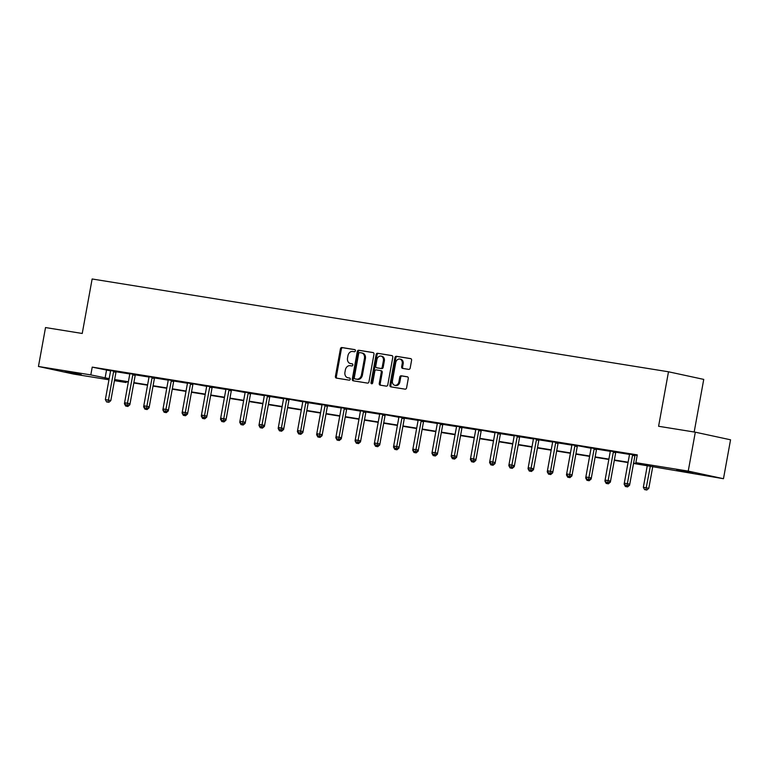 <?xml version="1.0" encoding="UTF-8"?>
<svg xmlns="http://www.w3.org/2000/svg" width="769" height="769" viewBox="0 0 769 769"><rect width="100%" height="100%" fill="white"/><g stroke="black" fill="none" stroke-linecap="round" stroke-linejoin="round"><path stroke-width="1.15" d="M355.403 350.808A1.086 0.856 -77.8 0 0 354.759 349.607L341.907 347.53A1.557 1.221 -77.8 0 0 340.417 348.866L335.419 376.377A1.557 1.221 -77.8 0 0 336.351 378.098L349.203 380.165A1.086 0.856 -77.8 0 0 349.587 378.021L347.924 377.762A4.97 3.922 -77.8 0 1 347.771 377.723A4.97 3.922 -77.8 0 1 344.945 372.244L345.358 369.956A4.97 3.922 -77.8 0 1 350.126 365.688L351.789 365.957A1.086 0.856 -77.8 0 0 352.173 363.814L350.51 363.545A4.97 3.922 -77.8 0 1 350.347 363.516A4.97 3.922 -77.8 0 1 347.53 358.037L347.944 355.739A4.97 3.922 -77.8 0 1 352.702 351.471L354.365 351.741A1.086 0.856 -77.8 0 0 355.403 350.808M692.859 473.156L676.797 470.022L692.859 473.156M81.264 374.676L65.202 371.542L81.264 374.676M408.704 369.38A1.557 1.221 -77.8 0 0 410.185 368.043L411.588 360.325A1.557 1.221 -77.8 0 0 410.656 358.604L396.391 356.307A1.557 1.221 -77.8 0 0 394.901 357.643L389.902 385.144A1.557 1.221 -77.8 0 0 390.835 386.865L405.1 389.162A1.557 1.221 -77.8 0 0 406.59 387.836L408.281 378.511A1.557 1.221 -77.8 0 0 407.349 376.791L401.245 375.801A1.557 1.221 -77.8 0 0 399.755 377.137L398.919 381.76A4.153 3.278 -77.8 0 1 394.805 385.298A4.153 3.278 -77.8 0 1 392.45 380.722L395.737 362.612A4.153 3.278 -77.8 0 1 399.851 359.075A4.153 3.278 -77.8 0 1 402.206 363.65L401.658 366.669A1.557 1.221 -77.8 0 0 402.591 368.389L408.704 369.38M108.958 379.771L73.689 374.09L38.45 366.477L45.525 327.556L82.235 333.467L92.136 278.984L668.492 371.783L658.591 426.276L695.311 432.188L688.236 471.099L723.475 478.712L633.531 463.447M38.45 366.477L90.809 374.907L109.169 378.646M633.589 463.092L650.161 465.754L635.876 462.669L637.29 454.883L92.222 367.121L90.809 374.907M635.876 462.669L688.236 471.099M373.974 354.269A1.557 1.221 -77.8 0 0 373.052 352.548L358.777 350.251A1.557 1.221 -77.8 0 0 357.287 351.587L352.289 379.088A1.557 1.221 -77.8 0 0 353.221 380.809L367.495 383.106A1.557 1.221 -77.8 0 0 368.976 381.78L373.974 354.269M377.579 353.279L391.854 355.576A1.557 1.221 -77.8 0 1 392.786 357.297L387.787 384.808A1.557 1.221 -77.8 0 1 386.298 386.134L380.194 385.154A1.557 1.221 -77.8 0 1 379.261 383.433L381.289 372.273A1.557 1.221 -77.8 0 0 380.357 370.552L376.301 369.899A1.557 1.221 -77.8 0 0 374.82 371.235L372.705 382.847A1.086 0.856 -77.8 0 1 371.014 382.578L376.099 354.615A1.557 1.221 -77.8 0 1 377.579 353.279L392.152 355.682M694.176 432.005L703.741 379.396L668.492 371.783M92.222 367.121L110.534 370.86M116.138 371.763L129.759 373.955M135.363 374.859L148.975 377.05M154.579 377.954L168.2 380.146M173.804 381.049L187.415 383.241M193.211 383.789L206.64 386.336M212.244 387.23L225.855 389.422M231.652 389.979L245.08 392.517M250.684 393.42L264.296 395.612M269.9 396.516L283.521 398.707M289.307 399.265L302.736 401.803M308.34 402.706L321.951 404.898M327.565 405.801L341.176 407.993M346.781 408.897L360.392 411.088M366.006 411.992L379.617 414.183M385.404 414.731L398.832 417.279M404.446 418.182L418.057 420.374M423.661 421.277L437.273 423.469M442.886 424.373L456.498 426.564M462.102 427.468L475.713 429.66M481.509 430.207L494.938 432.755M500.542 433.658L514.153 435.85M519.767 436.754L533.378 438.945M538.982 439.849L552.594 442.04M558.207 442.944L571.819 445.136M577.606 445.684L591.034 448.231M596.638 449.125L610.259 451.326M615.863 452.22L629.475 454.412M635.271 454.969L637.145 455.652M116.273 371.504L110.505 370.562M135.498 374.599L129.721 373.647M154.713 377.694L148.946 376.743M173.938 380.79L168.161 379.838M193.154 383.885L187.386 382.933M212.379 386.98L206.601 386.028M231.594 390.075L225.826 389.124M250.819 393.17L245.042 392.219M270.034 396.266L264.267 395.314M289.259 399.361L283.482 398.409M308.475 402.456L302.707 401.505M327.7 405.551L321.923 404.6M346.915 408.647L341.148 407.695M366.14 411.742L360.363 410.79M385.356 414.837L379.588 413.885M404.581 417.932L398.803 416.981M423.796 421.028L418.028 420.076M443.011 424.113L437.244 423.171M462.236 427.208L456.469 426.266M481.452 430.304L475.684 429.362M500.677 433.399L494.909 432.457M519.892 436.494L514.125 435.542M539.117 439.589L533.35 438.638M558.332 442.684L552.565 441.733M577.557 445.78L571.79 444.828M596.773 448.875L591.005 447.923M615.998 451.97L610.23 451.019M635.213 455.065L629.446 454.114M695.311 432.188L730.55 439.801L723.475 478.712M126.193 381.76L126.058 382.52L114.446 380.655M114.562 380.04L126.058 382.52M628.042 462.563L614.306 460.352M608.817 459.468L595.091 457.257L591.15 479.01L589.141 480.731L586.958 480.327L589.141 480.731M589.602 456.373L575.866 454.162L571.925 475.915L569.925 477.636L567.733 477.232L569.925 477.636M570.387 453.277L556.65 451.067L552.709 472.82L550.7 474.54L548.518 474.137L550.7 474.54M551.162 450.182L537.425 447.971L533.484 469.724L531.485 471.445L529.293 471.041L531.485 471.445M531.946 447.087L518.21 444.876L514.269 466.639L512.26 468.359L510.078 467.946L512.26 468.359M512.721 443.992L498.985 441.781L495.044 463.544L493.044 465.264L490.853 464.861L493.044 465.264M493.506 440.897L479.769 438.686M474.281 437.801L460.544 435.59M455.065 434.716L441.329 432.495M435.84 431.62L422.104 429.4M416.625 428.525L402.889 426.314L398.948 448.067L396.939 449.788L394.757 449.384L396.939 449.788M397.4 425.43L383.664 423.219L379.732 444.972L377.723 446.693L375.541 446.289L377.723 446.693M378.185 422.335L364.448 420.124L360.507 441.877L358.498 443.598L356.316 443.194L358.498 443.598M358.96 419.24L345.223 417.029L341.292 438.782L339.283 440.502L337.101 440.099L339.283 440.502M339.744 416.144L326.008 413.933L322.067 435.687L320.058 437.407L317.876 437.003L320.058 437.407M320.519 413.049L306.783 410.838L302.851 432.591L300.842 434.312L298.66 433.908L300.842 434.312M301.304 409.954L287.568 407.743L283.626 429.496L281.617 431.217L279.435 430.813L281.617 431.217M282.079 406.859L268.343 404.648M262.863 403.763L249.127 401.553M243.638 400.668L229.902 398.457M224.423 397.573L210.687 395.362L206.746 417.115L204.737 418.836L202.555 418.432L204.737 418.836M205.198 394.478L191.462 392.267L187.53 414.02L185.521 415.741L183.339 415.337L185.521 415.741M185.983 391.383L172.246 389.172L168.305 410.925L166.296 412.645L164.114 412.242L166.296 412.645M166.758 388.287L153.021 386.076L149.09 407.83L147.081 409.55L144.899 409.146L147.081 409.55M147.542 385.192L133.806 382.981L129.865 404.744L127.865 406.465L125.674 406.051L127.865 406.465M128.317 382.097L114.581 379.886M114.648 379.53L128.385 381.741M133.873 382.626L147.61 384.836M153.089 385.721L166.825 387.932M172.314 388.816L186.05 391.027M191.529 391.911L205.265 394.122M210.754 395.006L224.49 397.217M229.969 398.102L243.706 400.313M249.194 401.197L262.931 403.408M268.41 404.292L282.146 406.503M287.635 407.387L301.361 409.598M306.85 410.483L320.586 412.693M326.075 413.578L339.802 415.789M345.291 416.673L359.027 418.884M364.506 419.768L378.242 421.979M383.731 422.854L397.467 425.074M402.946 425.949L416.683 428.17M422.171 429.044L435.908 431.255M441.387 432.14L455.123 434.35M460.612 435.235L474.348 437.446M479.827 438.33L493.563 440.541M499.052 441.425L512.788 443.636M518.268 444.52L532.004 446.731M537.493 447.616L551.229 449.827M556.708 450.711L570.444 452.922M575.933 453.806L589.669 456.017M595.148 456.901L608.885 459.112M614.373 459.997L628.11 462.207M106.516 370.206L105.103 377.992M351.145 363.679A4.97 3.922 -77.8 0 0 351.298 363.718A4.97 3.922 -77.8 0 0 351.462 363.756L350.51 363.545M352.423 363.91L351.462 363.756M348.559 377.896A4.97 3.922 -77.8 0 0 348.722 377.935A4.97 3.922 -77.8 0 0 348.876 377.964L347.924 377.762M349.837 378.117L348.876 377.964M355.009 349.693L342.859 347.742A1.557 1.221 -77.8 0 0 341.369 349.078L336.37 376.579A1.557 1.221 -77.8 0 0 337.005 378.204M373.349 352.654L359.729 350.453A1.557 1.221 -77.8 0 0 358.239 351.789L353.24 379.3A1.557 1.221 -77.8 0 0 353.875 380.915M359.719 352.606A1.086 0.856 -77.8 0 0 358.681 353.538L354.288 377.685A1.086 0.856 -77.8 0 0 354.942 378.886L356.691 379.165A4.97 3.922 -77.8 0 0 361.449 374.907L364.448 358.402A4.97 3.922 -77.8 0 0 361.632 352.913A4.97 3.922 -77.8 0 0 361.468 352.884L359.719 352.606M355.826 379.079A1.086 0.856 -77.8 0 0 355.893 379.088L354.942 378.886M361.795 352.952L362.42 353.096A4.97 3.922 -77.8 0 1 362.584 353.125A4.97 3.922 -77.8 0 1 365.41 358.604L362.41 375.109A4.97 3.922 -77.8 0 1 357.652 379.377L355.893 379.088M380.453 370.571L381.309 370.764A1.557 1.221 -77.8 0 1 382.241 372.484L380.213 383.635A1.557 1.221 -77.8 0 0 380.847 385.259M378.531 353.48A1.557 1.221 -77.8 0 0 377.05 354.817L371.965 382.779A1.086 0.856 -77.8 0 0 372.148 383.693M383.395 360.699A4.153 3.278 -77.8 0 0 381.03 356.114A4.153 3.278 -77.8 0 0 376.916 359.661L375.762 366.044A1.557 1.221 -77.8 0 0 376.695 367.765L380.742 368.418A1.557 1.221 -77.8 0 0 382.231 367.082L383.395 360.699L384.346 360.911A4.153 3.278 -77.8 0 0 381.982 356.326L381.03 356.114M377.541 367.947A1.557 1.221 -77.8 0 0 377.646 367.967L376.695 367.765M384.346 360.911L383.183 367.284A1.557 1.221 -77.8 0 1 381.693 368.62L377.646 367.967M399.851 359.075L400.803 359.277A4.153 3.278 -77.8 0 1 403.158 363.862L402.61 366.88A1.557 1.221 -77.8 0 0 403.244 368.495M394.805 385.298L395.756 385.509A4.153 3.278 -77.8 0 0 399.87 381.962L398.919 381.76M407.657 376.887L402.197 376.012A1.557 1.221 -77.8 0 0 400.707 377.348L399.87 381.962M410.954 358.71L397.342 356.508A1.557 1.221 -77.8 0 0 395.852 357.845L390.854 385.356A1.557 1.221 -77.8 0 0 391.488 386.97M129.711 373.542L129.74 373.782A1.586 1.25 -77.8 0 1 129.721 374.378L124.405 403.725L125.203 403.86M129.048 404.561L129.865 404.744M127.183 405.301L126.904 406.253M125.674 406.051L124.405 403.725M113.899 370.994L113.783 371.206A1.586 1.25 -77.8 0 0 113.581 371.773L108.439 400.111L105.353 399.611L110.505 371.283A1.586 1.25 -77.8 0 0 110.525 370.687L110.486 370.447M116.33 371.408L116.157 371.725A1.586 1.25 -77.8 0 0 115.965 372.292L110.813 400.62L108.439 400.111L107.862 402.139L106.622 401.937L107.862 402.139M108.814 402.341L110.813 400.62M105.353 399.611L106.622 401.937M143.803 405.821L143.63 406.82L144.428 406.955M148.273 407.657L149.09 407.83M146.398 408.397L146.129 409.348M144.899 409.146L143.63 406.82M168.151 379.732L168.18 379.973A1.586 1.25 -77.8 0 1 168.161 380.568L162.845 409.915L163.643 410.05M167.488 410.752L168.305 410.925M165.623 411.492L165.345 412.444M164.114 412.242L162.845 409.915M125.847 405.032L128.029 405.436L125.847 405.032L124.578 402.706L130.038 403.715L135.19 375.387A1.586 1.25 -77.8 0 1 135.382 374.82L135.546 374.503M133.114 374.09L132.999 374.301A1.586 1.25 -77.8 0 0 132.806 374.868L127.077 405.234M128.029 405.436L130.038 403.715M152.329 377.185L152.224 377.396A1.586 1.25 -77.8 0 0 152.022 377.964L146.879 406.301L143.793 405.801L148.946 377.473A1.586 1.25 -77.8 0 0 148.965 376.877L148.926 376.637M154.771 377.598L154.598 377.915A1.586 1.25 -77.8 0 0 154.406 378.483L149.253 406.811L146.879 406.301L146.302 408.329L145.062 408.128L146.302 408.329M147.254 408.531L149.253 406.811M143.793 405.801L145.062 408.128M187.367 382.827L187.405 383.068A1.586 1.25 -77.8 0 1 187.386 383.654L182.07 413.011L182.868 413.145M186.713 413.847L187.53 414.02M184.839 414.587L184.57 415.539M183.339 415.337L182.07 413.011M201.468 415.106L201.286 416.106L202.084 416.24M205.929 416.942L206.746 417.115M204.064 417.682L203.785 418.634M202.555 418.432L201.286 416.106M225.154 420.037L225.971 420.21L229.921 398.457M220.684 418.201L220.501 419.201L221.309 419.336M221.78 421.527L223.962 421.931L221.78 421.527L220.501 419.201M223.279 420.778L223.01 421.729M225.971 420.21L223.962 421.931M164.287 411.223L166.469 411.626L164.287 411.223L163.018 408.897L168.478 409.906L173.631 381.578A1.586 1.25 -77.8 0 1 173.823 381.011L173.986 380.693M171.554 380.28L171.439 380.492A1.586 1.25 -77.8 0 0 171.247 381.059L165.518 411.425M166.469 411.626L168.478 409.906M183.503 414.318L182.234 411.992L187.694 413.001L192.846 384.673A1.586 1.25 -77.8 0 1 193.038 384.106L190.664 383.587A1.586 1.25 -77.8 0 0 190.462 384.154L185.319 412.492L184.743 414.52L183.503 414.318L184.743 414.52M185.694 414.722L187.694 413.001M209.995 386.471L209.879 386.682A1.586 1.25 -77.8 0 0 209.687 387.249L204.535 415.587L201.459 415.087L206.601 386.749A1.586 1.25 -77.8 0 0 206.621 386.153L206.592 385.923M212.427 386.884L212.263 387.201A1.586 1.25 -77.8 0 0 212.071 387.768L206.919 416.096L204.535 415.587L203.958 417.615L202.728 417.413L203.958 417.615M204.91 417.817L206.919 416.096M201.459 415.087L202.728 417.413M244.369 423.133L245.186 423.306L249.137 401.553M239.909 421.297L239.726 422.296L240.524 422.421M240.995 424.623L243.177 425.026L240.995 424.623L239.726 422.296M242.504 423.873L242.225 424.824M245.186 423.306L243.177 425.026M229.21 389.556L229.104 389.777A1.586 1.25 -77.8 0 0 228.902 390.344L223.76 418.682L220.674 418.182L225.826 389.845A1.586 1.25 -77.8 0 0 225.846 389.249L225.807 389.008M229.104 389.777L231.479 390.296A1.586 1.25 -77.8 0 0 231.286 390.863L226.134 419.192L223.76 418.682L223.183 420.71L221.943 420.508L223.183 420.71M224.135 420.912L226.134 419.192M220.674 418.182L221.943 420.508M263.594 426.228L264.411 426.401L268.362 404.648M264.248 395.199L264.286 395.439A1.586 1.25 -77.8 0 1 264.267 396.035L258.942 425.392L259.739 425.517M260.22 427.718L262.402 428.122L260.22 427.718L258.942 425.392M261.72 426.968L261.45 427.92M264.411 426.401L262.402 428.122M248.435 392.651L248.32 392.872A1.586 1.25 -77.8 0 0 248.127 393.44L242.975 421.768L239.899 421.277L245.042 392.94A1.586 1.25 -77.8 0 0 245.061 392.344L245.032 392.103M250.867 393.074L250.704 393.382A1.586 1.25 -77.8 0 0 250.511 393.949L245.359 422.287L242.975 421.768L242.398 423.806L241.168 423.604L242.398 423.806M243.35 424.007L245.359 422.287M239.899 421.277L241.168 423.604M283.473 398.294L283.501 398.534A1.586 1.25 -77.8 0 1 283.482 399.13L278.167 428.487L278.964 428.612M282.809 429.323L283.626 429.496M280.935 430.063L280.666 431.015M279.435 430.813L278.167 428.487M260.383 426.699L262.575 427.103L260.383 426.699L259.115 424.373L264.574 425.382L269.727 397.044A1.586 1.25 -77.8 0 1 269.919 396.477L270.092 396.17M267.65 395.747L267.545 395.968A1.586 1.25 -77.8 0 0 267.343 396.535L261.623 426.901M262.575 427.103L264.574 425.382M297.565 430.582L297.382 431.582L298.18 431.707M302.034 432.418L302.851 432.591M300.16 433.158L299.891 434.11M298.66 433.908L297.382 431.582M279.608 429.794L278.34 427.468L283.799 428.477L288.942 400.14A1.586 1.25 -77.8 0 1 289.144 399.572L286.76 399.063A1.586 1.25 -77.8 0 0 286.568 399.63L281.416 427.958L280.839 429.986L279.608 429.794L280.839 429.986M281.79 430.198L283.799 428.477M321.913 404.484L321.942 404.725A1.586 1.25 -77.8 0 1 321.923 405.321L316.607 434.677L317.405 434.802M321.25 435.514L322.067 435.687M319.375 436.254L319.106 437.205M317.876 437.003L316.607 434.677M306.091 401.937L305.975 402.158A1.586 1.25 -77.8 0 0 305.783 402.725L300.641 431.053L297.555 430.563L302.707 402.225A1.586 1.25 -77.8 0 0 302.726 401.629L302.688 401.389M308.523 402.36L308.359 402.668A1.586 1.25 -77.8 0 0 308.167 403.235L303.015 431.572L300.641 431.053L300.064 433.082L298.824 432.889L300.064 433.082M301.015 433.293L303.015 431.572M297.555 430.563L298.824 432.889M336.005 436.773L335.822 437.772L336.62 437.897M340.475 438.609L341.292 438.782M338.6 439.339L338.331 440.301M337.101 440.099L335.822 437.772M318.049 435.985L320.231 436.388L318.049 435.985L316.78 433.658L322.24 434.668L327.383 406.33A1.586 1.25 -77.8 0 1 327.584 405.763L327.748 405.455M325.316 405.032L325.2 405.253A1.586 1.25 -77.8 0 0 325.008 405.821L319.279 436.177M320.231 436.388L322.24 434.668M360.353 410.675L360.382 410.915A1.586 1.25 -77.8 0 1 360.363 411.511L355.047 440.868L355.845 440.993M359.69 441.704L360.507 441.877M357.816 442.435L357.547 443.396M356.316 443.194L355.047 440.868M344.531 408.128L344.416 408.349A1.586 1.25 -77.8 0 0 344.224 408.916L339.081 437.244L335.995 436.754L341.148 408.416A1.586 1.25 -77.8 0 0 341.157 407.82L341.128 407.58M346.963 408.541L346.8 408.858A1.586 1.25 -77.8 0 0 346.608 409.425L341.455 437.763L339.081 437.244L338.495 439.272L337.264 439.08L338.495 439.272M339.456 439.483L341.455 437.763M335.995 436.754L337.264 439.08M379.569 413.77L379.598 414.01A1.586 1.25 -77.8 0 1 379.588 414.606L374.263 443.963L375.061 444.088M378.915 444.799L379.732 444.972M377.041 445.53L376.772 446.481M375.541 446.289L374.263 443.963M356.489 442.175L358.671 442.579L356.489 442.175L355.22 439.849L360.68 440.858L365.823 412.52A1.586 1.25 -77.8 0 1 366.025 411.953L366.188 411.636M363.756 411.223L363.641 411.444A1.586 1.25 -77.8 0 0 363.449 412.011L357.72 442.367M358.671 442.579L360.68 440.858M393.67 446.058L393.488 447.058L394.286 447.183M398.131 447.894L398.948 448.067M396.256 448.625L395.987 449.577M394.757 449.384L393.488 447.058M375.705 445.27L374.436 442.944L379.896 443.953L385.048 415.616A1.586 1.25 -77.8 0 1 385.24 415.049L382.856 414.539A1.586 1.25 -77.8 0 0 382.664 415.106L377.521 443.434L376.935 445.462L375.705 445.27L376.935 445.462M377.896 445.674L379.896 443.953M417.356 450.98L418.163 451.163L422.123 429.41M412.886 449.154L412.703 450.153L413.501 450.278M413.982 452.48L416.164 452.883L413.982 452.48L412.703 450.153M415.481 451.72L415.212 452.672M418.163 451.163L416.164 452.883M402.197 417.413L402.081 417.634A1.586 1.25 -77.8 0 0 401.889 418.201L396.737 446.529L393.661 446.03L398.803 417.702A1.586 1.25 -77.8 0 0 398.823 417.106L398.794 416.865M404.629 417.827L404.465 418.144A1.586 1.25 -77.8 0 0 404.263 418.711L399.121 447.049L396.737 446.529L396.16 448.558L394.93 448.365L396.16 448.558M397.112 448.769L399.121 447.049M393.661 446.03L394.93 448.365M436.571 454.075L437.388 454.258L441.339 432.505M432.111 452.249L431.928 453.249L432.726 453.374M433.197 455.575L435.379 455.979L433.197 455.575L431.928 453.249M434.696 454.815L434.427 455.767M437.388 454.258L435.379 455.979M421.412 420.508L421.297 420.73A1.586 1.25 -77.8 0 0 421.104 421.287L415.952 449.625L412.876 449.125L418.028 420.797A1.586 1.25 -77.8 0 0 418.038 420.201L418.009 419.961M423.844 420.922L423.681 421.239A1.586 1.25 -77.8 0 0 423.488 421.806L418.336 450.144L415.952 449.625L415.375 451.653L414.145 451.461L415.375 451.653M416.327 451.864L418.336 450.144M412.876 449.125L414.145 451.461M455.796 457.171L456.603 457.353L460.564 435.6M451.326 455.344L451.143 456.344L451.941 456.469M452.412 458.67L454.604 459.074L452.412 458.67L451.143 456.344M453.921 457.911L453.652 458.862M456.603 457.353L454.604 459.074M440.637 423.604L440.522 423.815A1.586 1.25 -77.8 0 0 440.329 424.382L435.177 452.72L432.101 452.22L437.244 423.892A1.586 1.25 -77.8 0 0 437.263 423.296L437.234 423.056M443.069 424.017L442.906 424.334A1.586 1.25 -77.8 0 0 442.704 424.901L437.561 453.229L435.177 452.72L434.6 454.748L433.37 454.546L434.6 454.748M435.552 454.96L437.561 453.229M432.101 452.22L433.37 454.546M475.011 460.266L475.828 460.448L479.779 438.695M475.675 429.246L475.703 429.487A1.586 1.25 -77.8 0 1 475.684 430.082L470.368 459.439L471.166 459.564M471.637 461.765L473.819 462.169L471.637 461.765L470.368 459.439M473.137 461.006L472.868 461.958M475.828 460.448L473.819 462.169M459.852 426.699L459.737 426.91A1.586 1.25 -77.8 0 0 459.545 427.477L454.392 455.815L451.316 455.315L456.469 426.987A1.586 1.25 -77.8 0 0 456.478 426.391L456.45 426.151M462.284 427.112L462.121 427.429A1.586 1.25 -77.8 0 0 461.929 427.997L456.776 456.325L454.392 455.815L453.816 457.843L452.585 457.642L453.816 457.843M454.767 458.045L456.776 456.325M451.316 455.315L452.585 457.642M489.766 461.525L489.584 462.525L490.382 462.659M494.236 463.361L495.044 463.544M492.362 464.101L492.093 465.053M490.853 464.861L489.584 462.525M471.81 460.737L470.541 458.411L476.001 459.42L481.144 431.092A1.586 1.25 -77.8 0 1 481.346 430.525L478.962 430.006A1.586 1.25 -77.8 0 0 478.77 430.573L473.617 458.91L473.041 460.939L471.81 460.737L473.041 460.939M473.992 461.14L476.001 459.42M514.115 435.437L514.144 435.677A1.586 1.25 -77.8 0 1 514.125 436.273L508.809 465.62L509.607 465.754M513.452 466.456L514.269 466.639M511.577 467.196L511.308 468.148M510.078 467.946L508.809 465.62M498.293 432.889L498.177 433.101A1.586 1.25 -77.8 0 0 497.985 433.668L492.833 462.006L489.757 461.506L494.909 433.178A1.586 1.25 -77.8 0 0 494.919 432.582L494.89 432.341M500.725 433.303L500.561 433.62A1.586 1.25 -77.8 0 0 500.369 434.187L495.217 462.515L492.833 462.006L492.256 464.034L491.026 463.832L492.256 464.034M493.208 464.236L495.217 462.515M489.757 461.506L491.026 463.832M533.33 438.532L533.359 438.772A1.586 1.25 -77.8 0 1 533.35 439.368L528.024 468.715L528.822 468.85M532.677 469.551L533.484 469.724M530.802 470.292L530.533 471.243M529.293 471.041L528.024 468.715M510.251 466.927L512.433 467.331L510.251 466.927L508.972 464.601L514.442 465.61L519.584 437.282A1.586 1.25 -77.8 0 1 519.786 436.715L519.95 436.398M517.518 435.985L517.402 436.196A1.586 1.25 -77.8 0 0 517.21 436.763L511.481 467.129M512.433 467.331L514.442 465.61M547.432 470.811L547.249 471.81L548.047 471.945M551.892 472.647L552.709 472.82M550.018 473.387L549.748 474.338M548.518 474.137L547.249 471.81M529.466 470.022L531.648 470.426L529.466 470.022L528.197 467.696L533.657 468.706L538.809 440.377A1.586 1.25 -77.8 0 1 539.002 439.81L539.165 439.493M536.733 439.08L536.618 439.291A1.586 1.25 -77.8 0 0 536.426 439.858L530.697 470.224M531.648 470.426L533.657 468.706M571.771 444.722L571.8 444.963A1.586 1.25 -77.8 0 1 571.79 445.559L566.465 474.906L567.262 475.04M571.117 475.742L571.925 475.915M569.243 476.482L568.973 477.434M567.733 477.232L566.465 474.906M555.958 442.175L555.843 442.386A1.586 1.25 -77.8 0 0 555.651 442.954L550.498 471.291L547.413 470.791L552.565 442.463A1.586 1.25 -77.8 0 0 552.584 441.867L552.555 441.627M558.39 442.588L558.227 442.906A1.586 1.25 -77.8 0 0 558.025 443.473L552.882 471.801L550.498 471.291L549.922 473.32L548.691 473.118L549.922 473.32M550.873 473.521L552.882 471.801M547.413 470.791L548.691 473.118M585.872 477.001L585.69 478.001L586.487 478.135M590.332 478.837L591.15 479.01M588.458 479.577L588.189 480.529M586.958 480.327L585.69 478.001M567.906 476.213L566.638 473.887L572.098 474.896L577.25 446.568A1.586 1.25 -77.8 0 1 577.442 446.001L575.058 445.482A1.586 1.25 -77.8 0 0 574.866 446.049L569.714 474.386L569.137 476.415L567.906 476.213L569.137 476.415M570.089 476.617L572.098 474.896M609.557 481.932L610.365 482.105L614.325 460.352M605.088 480.096L604.905 481.096L605.703 481.231M606.174 483.422L608.366 483.826L606.174 483.422L604.905 481.096M607.683 482.672L607.414 483.624M610.365 482.105L608.366 483.826M594.399 448.365L594.283 448.577A1.586 1.25 -77.8 0 0 594.081 449.144L588.939 477.482L585.853 476.982L591.005 448.644A1.586 1.25 -77.8 0 0 591.025 448.058L590.996 447.818M596.831 448.779L596.657 449.096A1.586 1.25 -77.8 0 0 596.465 449.663L591.323 477.991L588.939 477.482L588.362 479.51L587.131 479.308L588.362 479.51M589.314 479.712L591.323 477.991M585.853 476.982L587.131 479.308M628.773 485.028L629.59 485.201L633.541 463.447M624.313 483.192L624.13 484.191L624.928 484.316M625.399 486.517L627.581 486.921L625.399 486.517L624.13 484.191M626.898 485.768L626.629 486.719M629.59 485.201L627.581 486.921M613.614 451.461L613.499 451.672A1.586 1.25 -77.8 0 0 613.306 452.239L608.154 480.577L605.078 480.077L610.23 451.739A1.586 1.25 -77.8 0 0 610.24 451.143L610.211 450.903M616.046 451.874L615.882 452.191A1.586 1.25 -77.8 0 0 615.69 452.758L610.538 481.086L608.154 480.577L607.577 482.605L606.347 482.403L607.577 482.605M608.529 482.807L610.538 481.086M605.078 480.077L606.347 482.403M647.277 465.658L643.345 487.286L648.805 488.296L652.766 466.543M645.845 489.815L644.614 489.613L646.806 490.016L645.845 489.815L650.353 466.158M644.614 489.613L643.345 487.286M648.805 488.296L646.806 490.016M632.839 454.546L632.724 454.767A1.586 1.25 -77.8 0 0 632.522 455.335L627.379 483.663L624.293 483.172L629.446 454.835A1.586 1.25 -77.8 0 0 629.465 454.239L629.436 453.998M632.724 454.767L635.098 455.286A1.586 1.25 -77.8 0 0 634.906 455.844L629.763 484.182L627.379 483.663L626.802 485.7L625.572 485.499L626.802 485.7M627.754 485.902L629.763 484.182M624.293 483.172L625.572 485.499M336.37 376.579L335.419 376.377M341.369 349.078L340.417 348.866M342.859 347.742L341.907 347.53M353.24 379.3L352.289 379.088M358.239 351.789L357.287 351.587M359.729 350.453L358.777 350.251M357.652 379.377L356.691 379.165M362.41 375.109L361.449 374.907M365.41 358.604L364.448 358.402M380.213 383.635L379.261 383.433M382.241 372.484L381.289 372.273M371.965 382.779L371.014 382.578M377.05 354.817L376.099 354.615M381.693 368.62L380.742 368.418M383.183 367.284L382.231 367.082M402.61 366.88L401.658 366.669M403.158 363.862L402.206 363.65M400.707 377.348L399.755 377.137M402.197 376.012L401.245 375.801M390.854 385.356L389.902 385.144M395.852 357.845L394.901 357.643M397.342 356.508L396.391 356.307M113.783 371.206L116.157 371.725M113.581 371.773L115.965 372.292M132.999 374.301L135.382 374.82M132.806 374.868L135.19 375.387M152.224 377.396L154.598 377.915M152.022 377.964L154.406 378.483M171.439 380.492L173.823 381.011M171.247 381.059L173.631 381.578M190.462 384.154L192.846 384.673M209.879 386.682L212.263 387.201M209.687 387.249L212.071 387.768M228.902 390.344L231.286 390.863M248.32 392.872L250.704 393.382M248.127 393.44L250.511 393.949M267.545 395.968L269.919 396.477M267.343 396.535L269.727 397.044M286.568 399.63L288.942 400.14M305.975 402.158L308.359 402.668M305.783 402.725L308.167 403.235M325.2 405.253L327.584 405.763M325.008 405.821L327.383 406.33M344.416 408.349L346.8 408.858M344.224 408.916L346.608 409.425M363.641 411.444L366.025 411.953M363.449 412.011L365.823 412.52M382.664 415.106L385.048 415.616M402.081 417.634L404.465 418.144M401.889 418.201L404.263 418.711M421.297 420.73L423.681 421.239M421.104 421.287L423.488 421.806M440.522 423.815L442.906 424.334M440.329 424.382L442.704 424.901M459.737 426.91L462.121 427.429M459.545 427.477L461.929 427.997M478.77 430.573L481.144 431.092M498.177 433.101L500.561 433.62M497.985 433.668L500.369 434.187M517.402 436.196L519.786 436.715M517.21 436.763L519.584 437.282M536.618 439.291L539.002 439.81M536.426 439.858L538.809 440.377M555.843 442.386L558.227 442.906M555.651 442.954L558.025 443.473M574.866 446.049L577.25 446.568M594.283 448.577L596.657 449.096M594.081 449.144L596.465 449.663M613.499 451.672L615.882 452.191M613.306 452.239L615.69 452.758M632.522 455.335L634.906 455.844M351.298 363.718L350.347 363.516M348.722 377.935L347.771 377.723M355.855 379.088L354.903 378.877M362.584 353.125L361.632 352.913M381.357 370.773L380.405 370.562M377.598 367.957L376.647 367.755"/></g></svg>
